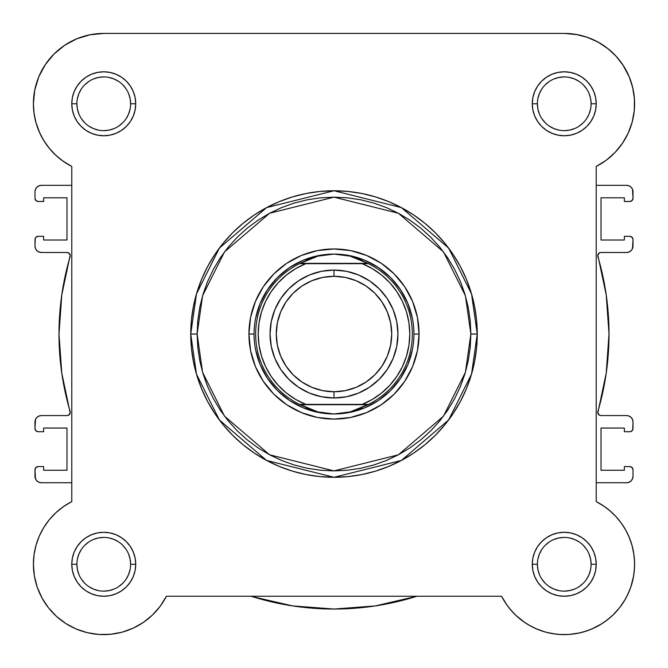 <?xml version="1.0" encoding="UTF-8"?>
<svg xmlns="http://www.w3.org/2000/svg" width="668" height="668" viewBox="0 0 668 668"><rect width="100%" height="100%" fill="white"/><g stroke="black" fill="none" stroke-linecap="round" stroke-linejoin="round"><path stroke-width="1" d="M501.593 596.282L507.012 605.183L501.584 596.248L166.416 596.248L160.237 606.218L152.488 615.011L160.237 606.218L166.416 596.248A70.357 70.357 0 0 1 33.4 564.276L34.377 575.958L33.4 564.276L34.06 554.64L33.4 564.276A70.357 70.357 0 0 1 71.777 501.61L71.777 166.449L62.55 160.804L71.66 166.39M59.803 158.717L54.242 153.757L59.803 158.717M51.511 150.901L47.002 145.365L51.511 150.901M44.806 142.184L40.873 135.328L44.806 142.184M39.846 133.208L35.847 122.186M35.396 120.415L33.868 111.848M33.534 108.149L33.433 101.67M34.193 93.269L35.003 88.836L34.193 93.269M37.934 78.941L38.878 76.561M44.915 65.213L46.944 62.274M52.939 55.127L56.312 51.828M62.725 46.626L66.875 43.871M74.048 40.005L78.523 38.101L74.048 40.005M86.882 35.479L90.948 34.602M564.427 33.425L577.052 34.602M581.118 35.479L589.477 38.101M593.952 40.005L601.125 43.871L593.952 40.005M605.275 46.626L611.688 51.828L605.275 46.626M615.061 55.127L621.056 62.274M622.743 64.696L629.248 76.853M630.066 78.941L632.997 88.836L630.066 78.941M633.807 93.269L634.567 101.67M634.466 108.149L634.132 111.848M632.604 120.415L632.07 122.494M628.404 132.656L627.127 135.328L628.404 132.656M623.194 142.184L620.998 145.365M616.489 150.901L613.758 153.757L616.489 150.901M608.197 158.717L605.45 160.804M39.287 131.955L43.754 140.522L39.287 131.955L36.039 122.87L34.06 113.41L33.4 103.782A70.357 70.357 0 0 1 103.757 33.425L564.243 33.425A70.357 70.357 0 0 1 596.223 166.449L606.193 160.262L614.986 152.513L622.376 143.411L628.154 133.208L632.153 122.186L628.154 133.208L622.376 143.411L614.986 152.513L606.193 160.262L596.223 166.449L596.223 501.61L604.507 506.578L611.12 511.813L606.377 507.93M613.625 514.16L617.508 518.31L613.625 514.16M619.762 521.057L623.06 525.666M624.881 528.588L627.753 533.991M631.961 545.188L628.713 536.095L631.961 545.188L633.94 554.64L634.592 563.049M634.583 565.98L633.882 574.28M633.623 575.958L630.717 587.322L633.623 575.958M630.2 588.767L626.726 596.616M625.348 599.154L619.528 607.788M619.503 607.813L612.439 615.529L619.495 607.83L624.229 601.041L619.495 607.83L613.992 614.017L607.805 619.52L601.008 624.254L607.805 619.52M610.293 617.466L603.48 622.668M602.194 623.52L591.823 628.997M590.261 629.64L582.346 632.262M579.665 632.913L569.378 634.441L579.665 632.913M568.034 634.525L558.832 634.416L568.034 634.525M555.926 634.132L546.9 632.454M545.572 632.103L535.778 628.613M533.289 627.452L526.025 623.344M524.614 622.401L515.512 615.011L524.614 622.401M514.418 613.942L508.74 607.504L514.418 613.942M160.988 605.183L159.26 607.496M153.582 613.942L152.087 615.395M144.046 621.941L141.975 623.344L144.046 621.941M134.711 627.452L132.222 628.613M122.428 632.103L121.1 632.454L122.428 632.103M112.074 634.132L109.168 634.416L112.074 634.132M99.966 634.525L98.622 634.441M88.335 632.913L85.663 632.262M77.738 629.64L75.434 628.68M66.282 623.812L64.52 622.676M57.698 617.457L55.561 615.529M42.652 599.154L41.274 596.624M37.8 588.759L37.107 586.796M34.519 576.768L34.118 574.28L34.519 576.768M33.417 565.98L33.408 563.049M33.784 556.903L34.151 554.022M36.047 545.171L39.287 536.095L36.039 545.188L34.06 554.64M39.036 536.68L40.247 533.991M43.119 528.588L44.94 525.666M48.238 521.057L50.492 518.31M54.375 514.16L56.88 511.813M58.032 510.803L64.629 505.801M604.507 506.578L596.223 501.61L603.371 505.801L609.967 510.803L615.929 516.548L609.967 510.803M34.995 239.528L34.995 246.083L35.245 238.309L35.938 237.265L38.193 236.33L43.637 236.33L43.637 240.012L66.975 240.012L66.975 197.795L66.975 240.012L43.637 240.012L43.637 236.33L38.193 236.33A3.198 3.198 0 0 0 34.995 239.528M633.005 428.522L633.005 421.967L632.755 429.749L631.026 431.478L629.807 431.72L624.363 431.72L624.363 428.046L601.025 428.046L601.025 470.255L601.025 428.046L624.363 428.046L624.363 431.72L629.807 431.72A3.198 3.198 0 0 0 633.005 428.522M41.391 482.73L71.777 482.73L41.391 482.73L38.944 482.238L36.874 480.851L35.487 478.781L34.995 469.779L34.995 476.334A6.396 6.396 0 0 0 41.391 482.73L38.944 482.238L36.874 480.851L35.487 478.781M35.938 467.516L34.995 469.779A3.198 3.198 0 0 1 38.193 466.581L43.637 466.581L43.637 470.255L66.975 470.255L66.975 428.046L43.637 428.046L66.975 428.046L66.975 470.255L43.637 470.255L43.637 466.581L38.193 466.581L35.938 467.516L36.974 466.823M43.637 431.72L43.637 428.046L43.637 431.72L38.193 431.72L43.637 431.72M34.995 421.967L34.995 428.522L35.487 419.521L36.874 417.45L38.944 416.055L41.391 415.571L67.042 415.571L68.478 415.237L70.19 412.941L61.782 373.145L58.984 334.025L61.782 294.905L70.19 255.109L68.478 252.821L67.042 252.479L41.391 252.479L38.944 251.995L36.874 250.609L35.487 248.529L34.995 246.083A6.396 6.396 0 0 0 41.391 252.479L67.042 252.479A3.198 3.198 0 0 1 70.115 256.579A275.016 275.016 0 0 0 70.115 411.471A3.198 3.198 0 0 1 67.042 415.571L41.391 415.571A6.396 6.396 0 0 0 34.995 421.967L35.487 419.521M43.637 197.795L66.975 197.795L43.637 197.795L43.637 201.477L43.637 197.795M38.193 201.477L43.637 201.477L38.193 201.477L35.938 200.542L34.995 198.279L34.995 191.724L34.995 198.279A3.198 3.198 0 0 0 38.193 201.477M71.777 185.328L41.391 185.328L71.777 185.328M626.609 185.328L596.223 185.328L626.609 185.328L629.056 185.813L631.126 187.199L632.512 189.278L633.005 198.279L633.005 191.724A6.396 6.396 0 0 0 626.609 185.328L629.056 185.813L631.126 187.199L632.512 189.278M632.062 200.542L633.005 198.279A3.198 3.198 0 0 1 629.807 201.477L624.363 201.477L624.363 197.795L601.025 197.795L601.025 240.012L624.363 240.012L601.025 240.012L601.025 197.795L624.363 197.795L624.363 201.477L629.807 201.477L632.062 200.542L631.026 201.235M624.363 236.33L624.363 240.012L624.363 236.33L629.807 236.33L624.363 236.33M633.005 246.083L633.005 239.528L632.512 248.529L631.126 250.609L629.056 251.995L626.609 252.479L600.958 252.479L599.522 252.821L597.81 255.109L606.218 294.905L609.016 334.025L606.218 373.145L597.81 412.941L599.522 415.237L600.958 415.571L626.609 415.571L629.056 416.055L631.126 417.45L632.512 419.521L633.005 421.967A6.396 6.396 0 0 0 626.609 415.571L600.958 415.571A3.198 3.198 0 0 1 597.885 411.471A275.016 275.016 0 0 0 597.885 256.579A3.198 3.198 0 0 1 600.958 252.479L626.609 252.479A6.396 6.396 0 0 0 633.005 246.083L632.512 248.529M624.363 470.255L601.025 470.255L624.363 470.255L624.363 466.581L624.363 470.255M629.807 466.581L624.363 466.581L629.807 466.581L632.062 467.516L633.005 469.779L633.005 476.334L633.005 469.779A3.198 3.198 0 0 0 629.807 466.581M596.223 482.73L626.609 482.73L596.223 482.73M34.995 191.724L35.487 189.278L36.874 187.199L38.944 185.813L41.391 185.328A6.396 6.396 0 0 0 34.995 191.724L35.487 189.278M633.005 476.334L632.512 478.781L631.126 480.851L629.056 482.238L626.609 482.73A6.396 6.396 0 0 0 633.005 476.334L632.512 478.781M251.101 596.248A275.016 275.016 0 0 0 416.899 596.248L375.274 605.926L334 609.041L292.726 605.926L252.387 596.658M38.193 431.72L35.938 430.785L34.995 428.522A3.198 3.198 0 0 0 38.193 431.72M61.782 373.145L58.984 334.025L61.782 294.905M68.478 252.821L67.042 252.479M38.944 251.995L36.874 250.609L35.487 248.529M36.874 187.199L38.944 185.813M629.807 236.33L632.062 237.265L633.005 239.528A3.198 3.198 0 0 0 629.807 236.33M606.218 294.905L609.016 334.025L606.218 373.145M599.522 415.237L600.958 415.571M629.056 416.055L631.126 417.45L632.512 419.521M631.126 480.851L629.056 482.238M415.613 596.658L375.274 605.926M76.895 564.268L76.895 564.276A26.862 26.862 0 0 0 103.757 591.138A26.862 26.862 0 0 0 130.619 564.276A26.862 26.862 0 0 0 103.757 537.414A26.862 26.862 0 0 0 76.895 564.276L71.777 564.276A31.98 31.98 0 0 1 103.757 532.296A31.98 31.98 0 0 1 135.729 564.276L130.619 564.276A26.862 26.862 0 0 1 103.757 591.138A26.862 26.862 0 0 1 76.895 564.276A26.862 26.862 0 0 1 103.757 537.414A26.862 26.862 0 0 1 130.619 564.276L130.101 559.033L128.573 553.997M130.619 103.782L135.729 103.782A31.98 31.98 0 0 1 103.757 135.763A31.98 31.98 0 0 1 71.777 103.782L72.386 110.02L74.206 116.015L77.162 121.543L81.137 126.394L85.988 130.369L91.516 133.324L97.511 135.145L103.757 135.763L109.995 135.145L115.99 133.324L121.518 130.369L126.369 126.394L130.343 121.543L133.299 116.015L135.12 110.02L135.729 103.782L135.12 97.545L133.299 91.541L130.343 86.013L126.369 81.17L121.518 77.187L115.99 74.231L109.995 72.42L103.757 71.802L97.511 72.42L91.516 74.231L85.988 77.187L81.137 81.17L77.162 86.013L74.206 91.541L72.386 97.545L71.777 103.782L76.895 103.782A26.862 26.862 0 0 0 103.757 130.644A26.862 26.862 0 0 0 130.619 103.782A26.862 26.862 0 0 0 103.757 76.92A26.862 26.862 0 0 0 76.895 103.782L71.777 103.782A31.98 31.98 0 0 1 103.757 71.802A31.98 31.98 0 0 1 135.729 103.782L130.619 103.782A26.862 26.862 0 0 1 103.757 130.644A26.862 26.862 0 0 1 76.895 103.782A26.862 26.862 0 0 1 103.757 76.92A26.862 26.862 0 0 1 130.619 103.782L130.101 98.538L128.573 93.503M591.105 103.782L596.223 103.782A31.98 31.98 0 0 1 564.243 135.763A31.98 31.98 0 0 1 532.271 103.782L532.88 110.02L534.701 116.015L537.656 121.543L541.631 126.394L546.482 130.369L552.01 133.324L558.005 135.145L564.243 135.763L570.489 135.145L576.484 133.324L582.012 130.369L586.863 126.394L590.838 121.543L593.794 116.015L595.614 110.02L596.223 103.782L595.614 97.545L593.794 91.541L590.838 86.013L586.863 81.17L582.012 77.187L576.484 74.231L570.489 72.42L564.243 71.802L558.005 72.42L552.01 74.231L546.482 77.187L541.631 81.17L537.656 86.013L534.701 91.541L532.88 97.545L532.271 103.782L537.381 103.782A26.862 26.862 0 0 0 564.243 130.644A26.862 26.862 0 0 0 591.105 103.782A26.862 26.862 0 0 0 564.243 76.92A26.862 26.862 0 0 0 537.381 103.782L532.271 103.782A31.98 31.98 0 0 1 564.243 71.802A31.98 31.98 0 0 1 596.223 103.782L591.105 103.782A26.862 26.862 0 0 1 564.243 130.644A26.862 26.862 0 0 1 537.381 103.782A26.862 26.862 0 0 1 564.243 76.92A26.862 26.862 0 0 1 591.105 103.782L590.595 98.538L589.067 93.503M537.381 564.268L537.381 564.276A26.862 26.862 0 0 0 564.243 591.138A26.862 26.862 0 0 0 591.105 564.276A26.862 26.862 0 0 0 564.243 537.414A26.862 26.862 0 0 0 537.381 564.276L532.271 564.276A31.98 31.98 0 0 1 564.243 532.296A31.98 31.98 0 0 1 596.223 564.276L591.105 564.276A26.862 26.862 0 0 1 564.243 591.138A26.862 26.862 0 0 1 537.381 564.276A26.862 26.862 0 0 1 564.243 537.414A26.862 26.862 0 0 1 591.105 564.276L590.595 559.033L589.067 553.997M419.061 334.025L413.943 334.067L419.061 334.025L417.425 317.434L412.59 301.477L404.724 286.764L394.145 273.88L381.261 263.301L366.548 255.435L350.591 250.6L334 248.964L317.409 250.6L301.452 255.435L286.739 263.301L273.855 273.88L263.276 286.764L255.41 301.477L250.575 317.434L248.939 334.025A85.061 85.061 0 0 1 334 248.964A85.061 85.061 0 0 1 419.061 334.025A85.061 85.061 0 0 1 334 419.086A85.061 85.061 0 0 1 248.939 334.025L250.575 350.625L255.41 366.582L263.276 381.286L273.855 394.178L286.739 404.758L301.452 412.615L317.409 417.458L334 419.086L350.591 417.458L366.548 412.615L381.261 404.758L394.145 394.178L404.724 381.286L412.59 366.582L417.425 350.625L419.061 334.025M254.057 334.025L248.939 334.025L254.057 334.025M470.865 334.025L465.396 372.352L443.494 416.147L398.412 454.791L334 470.898L269.588 454.791L224.506 416.147L202.604 372.352L197.135 334.025L190.739 334.025L196.467 374.138L219.388 419.988L266.582 460.436L334 477.294L401.418 460.436L448.612 419.988L471.533 374.138L477.261 334.025L470.865 334.025L470.214 347.444L468.243 360.728L464.978 373.754L460.452 386.405L454.708 398.546L447.802 410.069L439.803 420.857L430.785 430.81L420.832 439.828L410.043 447.827L398.52 454.733L386.38 460.477L373.729 465.003L360.703 468.268L347.418 470.239L334 470.898L320.582 470.239L307.297 468.268L294.271 465.003L281.62 460.477L269.48 454.733L257.957 447.827L247.168 439.828L237.215 430.81L228.197 420.857L220.198 410.069L213.292 398.546L207.548 386.405L203.022 373.754L199.757 360.728L197.786 347.444L197.135 334.025L197.786 320.615L199.757 307.322L203.022 294.296L207.548 281.645L213.292 269.505L220.198 257.99L228.197 247.202L237.215 237.249L247.168 228.222L257.957 220.223L269.48 213.317L281.62 207.573L294.271 203.055L307.297 199.79L320.582 197.82L334 197.16L347.418 197.82L360.703 199.79L373.729 203.055L386.38 207.573L398.52 213.317L410.043 220.223L420.832 228.222L430.785 237.249L439.803 247.202L447.802 257.99L454.708 269.505L460.452 281.645L464.978 294.296L468.243 307.322L470.214 320.615L470.865 334.025L477.261 334.025A143.261 143.261 0 0 1 334 477.294A143.261 143.261 0 0 1 190.739 334.025L191.424 348.07L193.486 361.972L196.901 375.616L201.644 388.851L207.648 401.56L214.879 413.617L223.254 424.915L232.698 435.327L243.11 444.771L254.408 453.146L266.465 460.377L279.174 466.389L292.409 471.124L306.053 474.539L319.955 476.601L334 477.294L348.045 476.601L361.947 474.539L375.591 471.124L388.826 466.389L401.535 460.377L413.592 453.146L424.89 444.771L435.302 435.327L444.746 424.915L453.121 413.617L460.352 401.56L466.356 388.851L471.099 375.616L474.514 361.972L476.576 348.07L477.261 334.025L476.576 319.98L474.514 306.078L471.099 292.442L466.356 279.199L460.352 266.49L453.121 254.433L444.746 243.144L435.302 232.723L424.89 223.279L413.592 214.904L401.535 207.681L388.826 201.669L375.591 196.935L361.947 193.511L348.045 191.449L334 190.764L319.955 191.449L306.053 193.511L292.409 196.935L279.174 201.669L266.465 207.681L254.408 214.904L243.11 223.279L232.698 232.723L223.254 243.144L214.879 254.433L207.648 266.49L201.644 279.199L196.901 292.442L193.486 306.078L191.424 319.98L190.739 334.025A143.261 143.261 0 0 1 334 190.764A143.261 143.261 0 0 1 477.261 334.025L471.533 293.912L448.612 248.07L401.418 207.614L334 190.764L266.582 207.614L219.388 248.07L196.467 293.912L190.739 334.025L197.135 334.025L202.604 295.707L224.506 251.903L269.588 213.259L334 197.16L398.412 213.259L443.494 251.903L465.396 295.707L470.865 334.025M598.01 42.059L587.289 37.308L598.01 42.059L607.796 48.522L616.364 56.521L623.495 65.84L628.972 76.202L632.654 87.333L634.433 98.922L634.266 110.646L632.153 122.186M43.754 140.522L49.349 148.388L55.97 155.419L63.493 161.472L55.97 155.419L49.349 148.388L43.754 140.522M71.777 501.61L63.493 506.578L71.777 501.61L71.777 166.449L63.493 161.472M55.97 512.632L49.349 519.662L55.97 512.632L63.493 506.578M34.377 575.958L37.283 587.322L34.377 575.958M48.497 607.822L56.496 616.389L48.497 607.822L42.034 598.035L37.283 587.322M122.152 632.178L133.174 628.179L122.152 632.178L110.621 634.291L98.897 634.458L87.308 632.679L76.177 628.997L65.806 623.52L56.496 616.389M561.504 634.575L569.779 634.408L577.987 633.272L569.779 634.408L561.504 634.575L553.263 633.765L545.171 631.995L537.348 629.281L529.899 625.674L522.919 621.207L516.514 615.963L510.778 609.993L505.776 603.396L501.584 596.248A70.357 70.357 0 0 0 613.992 614.017A70.357 70.357 0 0 0 596.223 501.61L596.223 166.449M585.995 631.176L593.71 628.162L601.008 624.254L593.71 628.162L585.995 631.176L577.987 633.272M634.383 569.812L634.55 561.529L634.383 569.812L633.247 578.012L631.151 586.028L628.137 593.735L624.229 601.041M621.182 522.944L615.929 516.548L621.182 522.944L625.64 529.924L629.256 537.373L631.961 545.197L633.74 553.288L634.55 561.529M152.488 615.011L143.386 622.401L133.174 628.179M39.287 536.095L43.754 527.536L49.349 519.662M71.777 166.449A70.357 70.357 0 0 1 33.4 103.782L34.753 90.055L38.752 76.853L45.257 64.696L54.008 54.033L64.671 45.282L76.828 38.786L90.03 34.778L103.757 33.425L564.243 33.425L575.933 34.402L587.289 37.308M591.105 564.276L596.223 564.276A31.98 31.98 0 0 1 564.243 596.248A31.98 31.98 0 0 1 532.271 564.276L532.88 570.514L534.701 576.509L537.656 582.037L541.631 586.888L546.482 590.863L552.01 593.819L558.005 595.639L564.243 596.248L570.489 595.639L576.484 593.819L582.012 590.863L586.863 586.888L590.838 582.037L593.794 576.509L595.614 570.514L596.223 564.276L595.614 558.039L593.794 552.035L590.838 546.507L586.863 541.664L582.012 537.682L576.484 534.726L570.489 532.905L564.243 532.296L558.005 532.905L552.01 534.726L546.482 537.682L541.631 541.664L537.656 546.507L534.701 552.035L532.88 558.039L532.271 564.276L537.381 564.276L537.899 569.512L539.427 574.555M130.619 564.276L135.729 564.276A31.98 31.98 0 0 1 103.757 596.248A31.98 31.98 0 0 1 71.777 564.276L72.386 570.514L74.206 576.509L77.162 582.037L81.137 586.888L85.988 590.863L91.516 593.819L97.511 595.639L103.757 596.248L109.995 595.639L115.99 593.819L121.518 590.863L126.369 586.888L130.343 582.037L133.299 576.509L135.12 570.514L135.729 564.276L135.12 558.039L133.299 552.035L130.343 546.507L126.369 541.664L121.518 537.682L115.99 534.726L109.995 532.905L103.757 532.296L97.511 532.905L91.516 534.726L85.988 537.682L81.137 541.664L77.162 546.507L74.206 552.035L72.386 558.039L71.777 564.276L76.895 564.276L77.404 569.512L78.933 574.555M255.594 318.427L260.136 303.431L267.526 289.611L277.471 277.496L289.586 267.551L303.406 260.169L318.402 255.619L303.406 260.169L289.586 267.551L277.471 277.496L267.526 289.611L260.136 303.431L255.594 318.427M333.958 254.082L342.116 254.591L350.099 256.136L357.839 258.666L368.477 263.676L362.19 263.676L372.301 268.628L381.57 275.024L389.786 282.723L396.767 291.557L402.37 301.326L406.461 311.814L408.95 322.794L409.793 334.025L408.95 345.256L406.461 356.236L402.37 366.732L396.767 376.501L389.786 385.327L381.57 393.026L372.301 399.431L362.19 404.382L305.81 404.382L295.699 399.431L286.43 393.026L278.214 385.327L271.233 376.501L265.63 366.732L261.539 356.236L259.05 345.256L258.207 334.025L259.05 322.794L261.539 311.814L265.63 301.326L271.233 291.557L278.214 282.723L286.43 275.024L295.699 268.628L305.81 263.676L362.19 263.676L299.523 263.676L367.817 263.351L300.183 263.351L310.161 258.666L317.901 256.136L325.884 254.591L334 254.082A79.943 79.943 0 0 0 254.057 334.025A79.943 79.943 0 0 0 334 413.976L333.992 413.976A79.943 79.943 0 0 1 254.057 334.025A79.943 79.943 0 0 1 334 254.082L350.099 256.136L368.477 263.676A78.348 78.348 0 0 1 368.477 404.382L299.523 404.382L310.161 409.384L317.901 411.922L325.884 413.459L334 413.976L342.116 413.459L350.099 411.922L357.839 409.384L367.817 404.699L300.183 404.699L368.477 404.382L350.099 411.922L334 413.976L317.901 411.922L299.523 404.382A78.348 78.348 0 0 1 299.523 263.676L317.901 256.136L333.958 254.082M349.598 255.619L364.594 260.169L378.414 267.551L390.529 277.496L400.474 289.611L407.864 303.431L412.406 318.427L407.864 303.431L400.474 289.611L390.529 277.496L378.414 267.551L364.594 260.169L349.598 255.619M412.406 349.623L407.864 364.619L400.474 378.439L390.529 390.555L378.414 400.499L364.594 407.889L349.598 412.44L364.594 407.889L378.414 400.499L390.529 390.555L400.474 378.439L407.864 364.619L412.406 349.623M334.042 413.976L334.008 413.976A79.943 79.943 0 0 0 413.943 334.025A79.943 79.943 0 0 0 334 254.082A79.943 79.943 0 0 1 413.943 334.025A79.943 79.943 0 0 1 334 413.976L334.042 413.976M318.402 412.44L303.406 407.889L289.586 400.499L277.471 390.555L267.526 378.439L260.136 364.619L255.594 349.623L260.136 364.619L267.526 378.439L277.471 390.555L289.586 400.499L303.406 407.889L318.402 412.44M81.412 579.189L84.761 583.264M88.819 586.604L93.47 589.092L98.513 590.621M103.74 591.138L108.993 590.621L114.036 589.092M118.67 586.613L122.745 583.264M126.085 579.206L128.573 574.555L130.101 569.512M126.093 549.355L122.745 545.28M118.687 541.94L114.036 539.46L108.993 537.924M103.765 537.414L98.513 537.924L93.47 539.46M88.836 541.932L84.761 545.28M81.421 549.346L78.933 553.997L77.404 559.033M76.895 103.782L77.404 109.018L78.933 114.061M81.412 118.695L84.761 122.778M88.819 126.11L93.47 128.598L98.513 130.126M103.74 130.644L108.993 130.126L114.036 128.598M118.67 126.118L122.745 122.778M126.085 118.712L128.573 114.061L130.101 109.018M126.093 88.861L122.745 84.786M118.687 81.446L114.036 78.966L108.993 77.438M103.765 76.92L98.513 77.438L93.47 78.966M88.836 81.438L84.761 84.786M81.421 88.852L78.933 93.503L77.404 98.538M537.381 103.782L537.899 109.018L539.427 114.061M541.907 118.695L545.255 122.778M549.313 126.11L553.964 128.598L559.007 130.126M564.235 130.644L569.487 130.126L574.53 128.598M579.164 126.118L583.239 122.778M586.579 118.712L589.067 114.061L590.595 109.018M586.587 88.861L583.239 84.786M579.181 81.446L574.53 78.966L569.487 77.438M564.26 76.92L559.007 77.438L553.964 78.966M549.33 81.438L545.255 84.786M541.915 88.852L539.427 93.503L537.899 98.538M541.907 579.189L545.255 583.264M549.313 586.604L553.964 589.092L559.007 590.621M564.235 591.138L569.487 590.621L574.53 589.092M579.164 586.613L583.239 583.264M586.579 579.206L589.067 574.555L590.595 569.512M586.587 549.355L583.239 545.28M579.181 541.94L574.53 539.46L569.487 537.924M564.26 537.414L559.007 537.924L553.964 539.46M549.33 541.932L545.255 545.28M541.915 549.346L539.427 553.997L537.899 559.033M166.416 596.248L501.584 596.248M334 397.986A63.961 63.961 0 0 1 270.039 334.025A63.961 63.961 0 0 1 334 270.072A63.961 63.961 0 0 0 270.039 334.025A63.961 63.961 0 0 0 334 397.986L334 391.757A57.732 57.732 0 0 1 276.268 334.025A57.732 57.732 0 0 1 334 276.301L334 270.072L321.525 271.3L309.526 274.94L298.471 280.844L288.776 288.801L280.819 298.496L274.907 309.551L271.275 321.55L270.039 334.025L271.275 346.508L274.907 358.499L280.819 369.563L288.776 379.249L298.471 387.206L309.526 393.118L321.525 396.759L334 397.986L346.475 396.759L358.474 393.118L369.529 387.206L379.224 379.249L387.181 369.563L393.093 358.499L396.725 346.508L397.961 334.025L396.725 321.55L393.093 309.551L387.181 298.496L379.224 288.801L369.529 280.844L358.474 274.94L346.475 271.3L334 270.072L334 276.301L345.264 277.412L356.094 280.694L366.072 286.029L374.823 293.21L381.996 301.953L387.331 311.939L390.621 322.761L391.732 334.025L390.621 345.289L387.331 356.119L381.996 366.097L374.823 374.848L366.072 382.029L356.094 387.356L345.264 390.646L334 391.757L322.736 390.646L311.906 387.356L301.928 382.029L293.177 374.848L286.004 366.097L280.669 356.119L277.379 345.289L276.268 334.025L277.379 322.761L280.669 311.939L286.004 301.953L293.177 293.21L301.928 286.029L311.906 280.694L322.736 277.412L334 276.301A57.732 57.732 0 0 1 391.732 334.025A57.732 57.732 0 0 1 334 391.757L334 397.986A63.961 63.961 0 0 0 397.961 334.025A63.961 63.961 0 0 0 334 270.072A63.961 63.961 0 0 1 397.961 334.025A63.961 63.961 0 0 1 334 397.986M305.81 263.676L299.523 263.676A78.348 78.348 0 0 0 299.523 404.382L305.81 404.382A75.793 75.793 0 0 1 305.81 263.676M362.19 404.382L368.477 404.382A78.348 78.348 0 0 0 368.477 263.676L362.19 263.676A75.793 75.793 0 0 1 362.19 404.382"/></g></svg>
